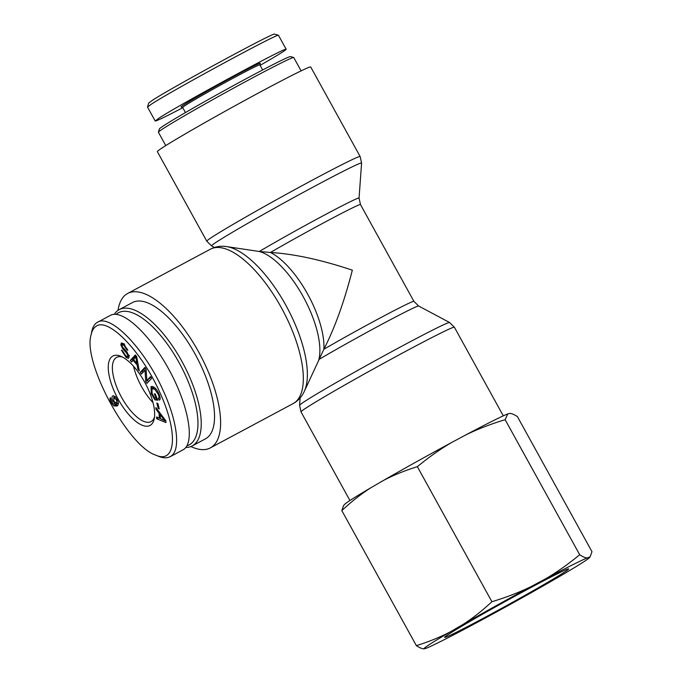 <?xml version="1.0" encoding="UTF-8"?>
<svg xmlns="http://www.w3.org/2000/svg" width="683" height="683" viewBox="0 0 683 683"><rect width="100%" height="100%" fill="white"/><g stroke="black" fill="none" stroke-linecap="round" stroke-linejoin="round"><path stroke-width="1.02" d="M226.671 246.606L259.284 251.489A66.567 1.998 151.1 0 1 322.974 215.862A66.567 1.998 151.1 0 1 359.053 198.087L360.479 204.567A64.663 1.938 -28.9 0 0 329.069 219.943A64.663 1.938 -28.9 0 0 270.442 252.462L259.284 251.489A66.567 26.577 61.8 0 1 303.09 296.456A66.567 26.577 61.8 0 1 318.901 359.489A66.567 1.998 -28.9 0 1 381.541 324.425A66.567 1.998 -28.9 0 1 418.636 306.018L413.907 301.357A64.663 1.938 151.1 0 0 382.497 316.724A64.663 1.938 151.1 0 0 323.87 349.252A64.663 25.817 -118.2 0 0 270.442 252.462C293.989 253.897 321.283 259.796 352.334 270.169C344.317 301.519 334.824 327.874 323.87 349.252L304.225 391.53A85.691 34.21 -118.2 0 0 287.073 307.495A85.691 34.21 -118.2 0 0 226.671 246.606C220.933 245.709 215.512 246.572 210.407 249.175A87.586 34.97 61.8 0 1 281.883 308.648A87.586 34.97 61.8 0 1 294.04 403.055A87.586 34.97 61.8 0 1 293.058 403.636L294.74 402.646C298.915 399.854 302.082 396.149 304.225 391.53M190.89 446.545A87.586 34.97 -118.2 0 0 210.338 447.894A87.586 34.97 -118.2 0 0 211.32 447.314A87.586 34.97 -118.2 0 0 199.163 352.906A87.586 34.97 -118.2 0 0 127.687 293.442A87.586 34.97 -118.2 0 0 118.031 310.372M163.228 147.204A87.586 2.63 -28.9 0 1 248.433 98.429A87.586 2.63 -28.9 0 1 310.714 66.985L360.146 156.527A87.586 2.63 151.1 0 0 297.865 187.97A87.586 2.63 151.1 0 0 212.661 236.745A87.586 2.63 151.1 0 0 206.787 241.184L157.355 151.643A87.586 2.63 -28.9 0 1 163.228 147.204M116.119 314.334A74.951 29.924 61.8 0 1 177.896 360.53A74.951 29.924 61.8 0 1 190.011 444.394A74.951 29.924 61.8 0 1 186.937 445.811M185.81 447.485A77.299 30.863 -118.2 0 0 192.171 445.948A77.299 30.863 -118.2 0 0 193.05 445.436A77.299 30.863 -118.2 0 0 182.31 362.118A77.299 30.863 -118.2 0 0 119.235 309.63A77.299 30.863 -118.2 0 0 114.266 314.317M119.235 309.63L132.536 302.509A77.299 30.863 61.8 0 1 195.62 354.998A77.299 30.863 61.8 0 1 206.351 438.315A77.299 30.863 61.8 0 1 205.481 438.827L192.171 445.948M153.018 402.646A36.344 14.514 61.8 0 1 133.535 366.233M116.486 399.726L113.677 397.788L113.95 401.356L116.742 403.491L116.486 399.726L117.066 399.418M115.623 396.738L113.677 397.788M117.527 403.499L115.717 404.473L113.147 401.365C111.79 398.718 111.619 396.925 112.635 395.986C113.941 395.466 115.401 396.584 117.024 399.342C118.808 402.458 118.816 404.678 117.041 406.018L113.83 405.907L111.201 402.671C109.937 400.289 109.656 398.641 110.356 397.711L112.823 403.807L115.82 404.421L117.348 403.166M117.732 405.446L115.376 404.626M114.001 397.608L113.916 395.969M164.893 420.762L160.07 414.555L160.377 418.645L164.893 420.762L165.525 420.421M162.998 418.44L163.749 418.047M160.07 414.555L160.829 414.154M155.989 409.211L155.861 407.529L165.849 420.856L165.978 422.572L156.689 418.764L156.561 416.954L159.378 418.201L159.002 413.164L155.989 409.211L156.8 408.776M159.002 413.164L159.779 412.754M159.378 418.201L160.309 417.706M156.689 418.764L158.49 417.808M160.36 418.474L159.515 418.124M154.921 399.879L151.267 393.613L151.028 386.663L152.147 386.493C154.776 387.005 157.107 389.626 159.122 394.373C160.454 397.719 160.505 399.657 159.276 400.161L158.319 398.377C159.199 397.976 159.182 396.61 158.26 394.279L154.793 389.267L151.968 388.67L152.138 393.604L154.665 398.018L156.083 398.18L154.341 393.835L155.237 393.937L157.756 400.204L154.921 399.879L156.825 398.863L156.245 398.095M156.083 398.18L156.791 397.805M154.409 387.5L151.968 388.67M154.793 389.267L155.792 388.729M158.319 398.377L160.053 397.446M152.053 388.627L152.189 386.501M129.078 357.158L127.909 356.415M126.423 352.829L122.667 348.74L120.857 344.906L121.284 343.003L123.589 343.788L127.798 350.345L126.62 349.576L123.896 345.35L122.291 344.702L122.035 345.683L122.599 347.118L126.884 351.865L129.019 356.244L128.532 358.31L126.176 357.55L121.412 350.123L122.564 350.866L125.86 355.971L127.584 356.586L127.841 355.501L126.423 352.829L127.277 352.377M126.62 349.576L127.473 349.124M122.863 344.403L122.692 343.216M122.667 348.74L123.521 348.279M135.815 356.774L133.603 359.659L136.865 363.458L135.815 356.774L136.515 356.398M136.865 363.458L137.829 362.946M130.299 360.436L135.294 354.981L136.668 356.586L139.289 370.903L137.838 369.213L137.121 364.97L133.1 360.283L131.648 361.999L130.299 360.436L132.203 359.412L135.763 355.527M133.023 360.368L132.203 359.412M133.1 360.283L133.808 359.898M137.121 364.97L138.103 364.44M137.838 369.213L138.88 368.658M140.228 372.363L144.941 367.369L146.094 369.264L146.845 380.533L150.542 376.615L151.617 378.382L146.896 383.376L145.752 381.481L145.001 370.212L141.296 374.13L140.228 372.363L142.132 371.347L145.308 367.975M142.832 372.508L142.132 371.347M145.001 370.212L146.119 369.614M145.752 381.481L147.63 380.115M148.433 381.754L147.648 380.465M146.845 380.533L150.909 377.221M158.14 408.297L156.842 403.038L157.961 403.679L159.259 408.938L158.14 408.297L158.985 407.845M95.944 326.406C107.888 316.835 141.483 351.045 159.685 392.119C178.383 432.296 176.103 464.525 155.536 455.049C128.011 446.281 82.626 362.067 91.035 335.114C91.881 330.948 93.511 328.045 95.944 326.406M112.439 356.295A39.383 15.726 -118.2 0 0 122.47 406.3A39.383 15.726 -118.2 0 0 154.238 418.756A39.383 15.726 -118.2 0 0 145.334 383.342A39.383 15.726 -118.2 0 0 120.814 356.278A39.383 15.726 -118.2 0 0 112.439 356.295M97.524 322.265L110.373 315.384C122.419 308.596 150.123 334.431 169.452 370.468C188.969 406.411 195.304 443.643 182.959 449.866M155.536 455.049L158.61 456.321C163.211 458.182 167.028 458.293 170.05 456.654C181.115 451.779 177.776 422.307 163.254 390.693C144.847 349.167 110.706 313.599 97.507 322.231L96.892 322.598C94.322 324.331 92.598 327.388 91.71 331.776L91.035 335.114M154.512 416.946A36.438 14.548 61.8 0 1 151.054 421.599A36.438 14.548 61.8 0 1 121.318 396.9A36.438 14.548 61.8 0 1 116.247 357.602A36.438 14.548 61.8 0 1 116.673 357.346A36.438 14.548 61.8 0 1 122.462 357.055M293.699 57.509L290.506 56.587A74.951 2.254 151.1 0 0 223.862 90.882A74.951 2.254 151.1 0 0 159.327 129.002L158.405 132.195A77.299 2.322 -28.9 0 1 224.963 92.879A77.299 2.322 -28.9 0 1 293.699 57.509A77.299 2.322 -28.9 0 1 293.758 57.551L301.109 70.87M165.764 145.59L158.405 132.271A77.299 2.322 -28.9 0 1 158.405 132.195M152.155 100.486L148.681 103.065L147.545 107.018L151.208 104.294C170.648 91.343 279.091 32.553 278.485 35.285L274.532 34.15C275.497 31.324 170.187 88.414 152.155 100.486M259.864 64.876L260.317 63.306A45.266 1.357 151.1 0 0 228.711 79.194A45.266 1.357 151.1 0 0 184.094 104.712A45.266 1.357 151.1 0 0 181.097 107.035L182.668 107.487A44.088 1.323 -28.9 0 1 185.614 105.233A44.088 1.323 -28.9 0 1 228.506 80.688A44.088 1.323 -28.9 0 1 259.856 64.859L262.665 69.956M260.129 65.355C277.238 55.528 285.921 50.158 286.177 49.261C288.55 45.53 179.108 104.806 158.908 118.193L155.203 121.011C156.091 121.275 165.286 116.844 182.796 107.718M468.965 621.991A70.836 2.126 151.1 0 0 444.624 637.307A70.836 2.126 151.1 0 0 507.674 605.01A70.836 2.126 151.1 0 0 568.597 568.871A70.836 2.126 151.1 0 0 532.817 586.518A70.836 2.126 151.1 0 0 468.965 621.991M587.278 557.96A94.502 2.834 151.1 0 0 545.666 578.774C556.901 572.2 568.247 564.184 579.696 554.741C582.906 556.85 585.433 557.926 587.278 557.96L590.172 556.739L591.965 551.676L517.415 416.63C514.205 414.513 511.678 413.446 509.834 413.411L507.768 413.924L505.147 419.695C490.872 424.015 477.878 429.035 466.147 434.738A94.502 2.834 -28.9 0 1 507.768 413.924M530.904 586.671A94.502 2.834 151.1 0 0 462.963 624.475C472.602 618.303 482.249 610.713 491.905 601.723C506.18 597.394 519.182 592.383 530.904 586.671L545.666 578.774M450.268 631.86A94.502 2.834 151.1 0 0 423.947 648.85C422.103 648.816 419.575 647.74 416.365 645.631C428.847 641.755 440.142 637.171 450.268 631.86L462.963 624.475M589.344 557.448A94.502 2.834 151.1 0 1 589.207 557.84A94.502 2.834 151.1 0 1 563.023 574.429L550.327 581.814A94.502 2.834 151.1 0 1 482.386 619.618L467.624 627.515A94.502 2.834 151.1 0 1 426.013 648.338L423.947 648.85M341.816 510.585L343.609 505.522L344.574 504.421A94.502 2.834 -28.9 0 1 370.758 487.824C361.119 494.005 351.472 501.595 341.816 510.585L416.365 645.631M417.356 466.677C404.874 470.544 393.57 475.137 383.453 480.448A94.502 2.834 -28.9 0 1 451.386 442.644C440.151 449.218 428.804 457.234 417.356 466.677L491.905 601.723M466.147 434.738L451.386 442.644M383.453 480.448L370.758 487.824M505.147 419.695L579.696 554.741M418.636 306.018L449.585 322.513A85.691 2.57 151.1 0 0 373.362 361.708A85.691 2.57 151.1 0 0 299.581 405.318L301.024 411.9A87.586 2.63 -28.9 0 1 376.435 367.266A87.586 2.63 -28.9 0 1 454.383 327.234L503.303 415.853M214.479 247.459L211.576 245.914A85.691 2.57 -28.9 0 1 217.288 241.534A85.691 2.57 -28.9 0 1 301.365 193.417A85.691 2.57 -28.9 0 1 361.589 163.1L360.146 156.527M113.779 397.728L115.282 396.925M111.201 402.671L111.781 402.355M113.83 405.907L115.726 404.891M113.147 401.365L113.779 401.023M153.026 388.525L154.631 387.662M158.26 394.279L158.934 393.92M151.267 393.613L151.985 393.229M126.176 357.55L128.071 356.535M123.896 345.35L124.818 344.855M120.857 344.906L122.752 343.891M127.841 355.501L128.703 355.032M136.216 359.582L137.129 359.096M210.407 249.175L127.687 293.442M293.058 403.636L210.338 447.894M449.585 322.513L454.383 327.234M300.11 397.933L299.581 405.318M301.024 411.9L349.935 500.511M211.576 245.914L206.787 241.184M359.053 198.087L361.589 163.1M360.479 204.567L413.907 301.357M124.195 343.686L122.291 344.702M129.488 355.57L127.584 356.586M182.976 449.858L170.118 456.731M182.66 107.47L185.469 112.567M155.203 121.011L147.519 107.094M286.177 49.261L278.493 35.354M589.207 557.84L590.172 556.739"/></g></svg>
